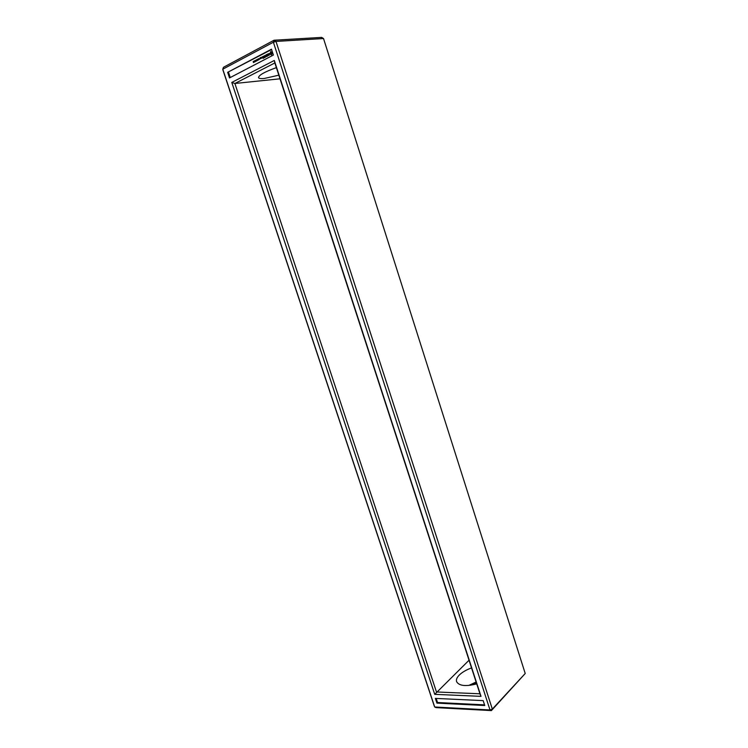 <?xml version="1.0" encoding="UTF-8"?>
<svg xmlns="http://www.w3.org/2000/svg" width="748" height="748" viewBox="0 0 748 748"><rect width="100%" height="100%" fill="white"/><g stroke="black" fill="none" stroke-linecap="round" stroke-linejoin="round"><path stroke-width="1.12" d="M222.848 69.742L434.27 706.028L434.7 707L490.005 709.955L273.385 42.225L222.782 69.209L222.848 69.742M222.782 69.209L434.7 707L436.112 707.617L491.389 710.6L492.334 709.095L275.993 41.43L274.03 40.233L223.465 67.283L222.782 69.209M321.631 37.4L274.03 40.233L273.385 42.225L275.993 41.43L323.519 38.531L321.631 37.4M227.654 72.322L271.477 49.19L273.385 55.043L229.514 77.932L227.654 72.322L271.589 49.518M274.31 60.466L231.787 82.43L434.728 694.34L481.011 696.36L274.31 60.466L274.853 62.944L234.891 83.486L436.477 691.975L479.945 693.789L274.853 62.944M435.355 698.398L483.171 700.633L484.76 705.523L436.926 703.12L435.355 698.398M525.218 673.499L491.389 710.6L490.005 709.955L492.334 709.095L525.218 673.499L323.519 38.531M476.373 682.812L470.782 685.215M230.262 77.54L228.505 72.247M231.787 82.43L234.891 83.486L280.004 78.802M481.011 696.36L479.945 693.789M434.728 694.34L469.033 660.232M436.926 703.12L437.524 702.512L436.178 698.436M484.545 704.859L437.524 702.512M476.111 682.008L468.772 685.449M278.836 75.183L264.24 78.475C260.828 78.811 258.93 78.531 258.528 77.633C258.771 75.146 264.727 71.817 276.377 67.638M471.53 667.927C466.387 669.787 462.339 672.125 459.394 674.939C456.944 677.379 456.009 679.595 456.57 681.587C458.954 685.907 465.677 686.673 476.728 683.887M253.245 61.56L253.479 62.552L253.161 61.598M253.806 61.233L254.133 62.234L253.965 61.214M254.629 61.972L254.301 60.971L254.629 61.972M255.133 61.71L254.806 60.7L255.133 61.71M256.358 61.037L255.779 60.392L255.732 61.364L255.423 60.41L256.227 60.934L256.04 60.083L256.358 61.037M256.947 60.728L256.471 60.971L256.153 60.027L256.629 59.775L256.947 60.728M257.555 60.41L256.835 59.99L257.247 59.457L257.555 60.41M258.518 59.905L257.826 59.335L258.004 60.177L257.686 59.223L258.387 59.793L258.21 58.952L258.518 59.905M259.117 59.588L258.537 59.578L258.799 58.634L259.117 59.588M259.453 58.643L259.313 59.438L259.453 58.643M261.529 58.232L260.968 58.391L261.183 57.409L261.529 58.232M261.641 58.176L261.426 57.278L261.912 57.129L261.809 58.007M260.94 58.54L260.426 58.812L260.089 57.783L260.603 57.512L260.93 58.503M263.782 58.054L263.025 58.344L263.651 57.895L262.903 57.512L263.212 56.558L262.557 56.68L263.315 56.39L263.782 58.054M264.231 57.699L263.642 56.119L264.231 57.699M265.203 57.306L264.446 57.596L265.072 57.157L264.325 56.764L264.642 55.586L265.203 57.306M266.484 56.577L265.736 55.791L265.512 57.035L265.016 55.511L265.531 56.614L265.652 55.511L266.344 56.184L265.998 54.875L266.559 56.577M267.634 55.922L266.83 56.343L267.466 55.894L266.718 55.511L267.036 54.557L266.372 54.679L267.13 54.389L267.634 55.922L267.064 56.334M268.317 55.455L267.812 55.829L267.747 53.959L268.728 55.333M269.542 54.174L269.196 55.221L269.448 54.38L268.401 53.884L269.224 53.417L268.654 54.183L269.542 54.174M271.963 54.099L271.197 54.875L270.121 54.052L270.598 51.64L272.094 52.36L271.963 54.099M255.171 61.682L254.816 60.831L255.227 61.588M256.433 60.868L256.938 60.7M256.33 60.438L256.798 60.289M256.153 60.027L256.658 59.859M263.81 57.905L263.268 58.194M263.305 56.39L262.52 56.811M265.231 57.166L264.689 57.446M264.82 56.39L264.325 56.764M265.736 55.791L266.587 56.446M267.12 54.38L266.335 54.81M266.718 55.511L267.382 55.146M268.373 55.455L267.812 55.829M269.448 54.38L268.569 54.389M270.524 54.305L270.991 54.398M270.271 54.295L270.739 54.295M270.804 51.565L270.15 53.473M271.571 53.959L271.524 52.444L270.664 52.603L270.57 53.491L271.131 54.024L271.674 53.547L271.085 52.379M253.488 62.308L253.628 61.766M261.996 57.877L261.809 57.297L261.744 58.007"/></g></svg>
